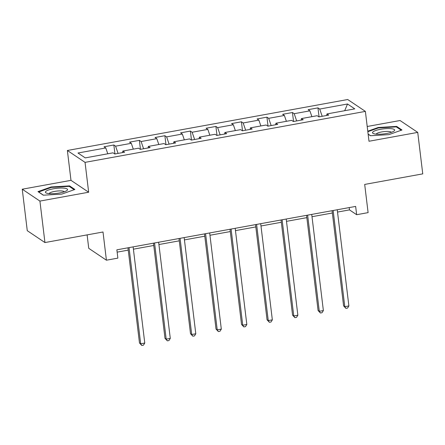 <?xml version="1.0" encoding="UTF-8"?>
<svg xmlns="http://www.w3.org/2000/svg" width="445" height="445" viewBox="0 0 445 445"><rect width="100%" height="100%" fill="white"/><g stroke="black" fill="none" stroke-linecap="round" stroke-linejoin="round"><path stroke-width="0.67" d="M87.114 234.893L88.744 248.327L106.416 260.203L117.864 258.122L116.863 249.829L355.65 206.413L356.651 214.707L368.104 212.627L364.689 184.425L422.75 173.867L417.733 132.393L400.055 120.517L367.203 126.491M22.25 189.208L27.267 230.682L44.945 242.558L39.922 201.084L88.661 192.223L85.051 162.364L67.373 150.488L70.989 180.347L22.25 189.208L39.922 201.084M85.051 162.364L365.378 111.395L347.706 99.519L67.373 150.488M347.517 103.997L319.71 109.053L317.969 107.879L308.151 109.665L309.898 110.838L294.195 113.692L292.454 112.518L282.642 114.304L284.383 115.478L268.68 118.331L266.939 117.157L257.127 118.943L258.868 120.117L243.17 122.97L241.424 121.797L231.611 123.582L233.352 124.756L217.655 127.609L215.908 126.436L206.096 128.221L207.843 129.395L192.14 132.248L190.393 131.075L180.581 132.86L182.328 134.034L166.625 136.888L164.884 135.714L155.066 137.499L156.812 138.673L141.109 141.527L139.368 140.353L129.556 142.139L131.297 143.312L115.594 146.166L113.853 144.992L104.041 146.778L105.782 147.951L77.981 153.008L85.24 157.886L113.041 152.83L114.788 154.003L124.6 152.218L122.859 151.044L138.556 148.191L140.303 149.364L150.115 147.579L148.369 146.405L164.071 143.551L165.818 144.725L175.63 142.94L173.884 141.766L189.587 138.912L191.328 140.086L201.146 138.3L199.399 137.127L215.102 134.273L216.843 135.447L226.655 133.661L224.914 132.488L240.617 129.634L242.358 130.808L252.17 129.022L250.429 127.849L266.127 124.995L267.873 126.169L277.686 124.383L275.945 123.209L291.642 120.356L293.389 121.529L303.201 119.744L301.454 118.57L317.157 115.717L318.904 116.89L328.716 115.105L326.969 113.931L354.776 108.875L347.517 103.997L344.691 110.71M122.536 152.59L122.859 151.044M115.594 146.166L118.075 153.403M131.297 143.312L133.3 149.147M148.052 147.951L148.369 146.405M141.109 141.527L143.59 148.763M156.812 138.673L158.809 144.508M173.567 143.312L173.884 141.766M166.625 136.888L169.106 144.124M182.328 134.034L184.325 139.869M199.082 138.673L199.399 137.127M192.14 132.248L194.621 139.485M207.843 129.395L209.84 135.23M224.591 134.034L224.914 132.488M217.655 127.609L220.136 134.846M233.352 124.756L235.355 130.591M250.107 129.395L250.429 127.849M243.17 122.97L245.646 130.207M258.868 120.117L260.87 125.952M275.622 124.756L275.945 123.209M268.68 118.331L271.161 125.568M284.383 115.478L286.385 121.313M301.137 120.117L301.454 118.57M294.195 113.692L296.676 120.929M309.898 110.838L311.895 116.673M326.652 115.478L326.969 113.931M319.71 109.053L322.191 116.29M106.416 260.203L103.006 232.001L44.945 242.558M365.378 111.395L368.994 141.254L417.733 132.393M337.521 212.065L349.486 209.89L356.651 214.707M117.141 252.137L128.249 250.118M133.411 249.178L153.759 245.479M158.921 244.539L179.274 240.84M184.436 239.899L204.789 236.2M209.951 235.26L230.304 231.561M235.466 230.621L255.819 226.922M260.981 225.982L281.335 222.283M286.497 221.343L306.844 217.644M312.006 216.704L332.359 213.005M105.782 147.951L107.785 153.786M349.208 207.581L349.486 209.89M317.969 107.879L319.054 116.863M292.454 112.518L293.539 121.502M266.939 117.157L268.024 126.141M241.424 121.797L242.508 130.78M215.908 126.436L216.999 135.419M190.393 131.075L191.484 140.058M164.884 135.714L165.968 144.697M139.368 140.353L140.453 149.336M113.853 144.992L114.938 153.976M368.137 134.184L370.424 135.725L388.869 134.64L401.985 129.984L396.667 126.408L378.222 127.487L367.776 131.197M88.661 192.223L70.989 180.347M43.315 195.199L61.76 194.115L74.882 189.459L69.559 185.882L51.114 186.961L37.992 191.617L43.315 195.199M378.283 127.982L378.222 127.487M396.762 127.192L396.667 126.408M51.175 187.456L51.114 186.961M69.654 186.666L69.559 185.882M332.081 210.696L343.601 305.876L344.792 306.677L333.155 210.502M348.88 305.932L347.556 308.074L345.921 308.368L344.792 306.677L348.88 305.932L337.243 209.756M345.921 308.368L343.601 305.876M372.827 132.026A11.153 2.525 -6.9 0 0 373.572 133.633A11.153 2.525 -6.9 0 0 383.885 133.906A11.153 2.525 -6.9 0 0 393.836 131.18A11.153 2.525 -6.9 0 0 394.342 130.763A11.153 2.525 -6.9 0 0 386.21 128.622A11.153 2.525 -6.9 0 0 372.827 132.026M391.361 132.315A7.637 1.73 -6.9 0 0 384.335 131.564A7.637 1.73 -6.9 0 0 376.453 133.789A7.637 1.73 -6.9 0 0 376.248 134.145M367.837 131.692L378.428 127.932L396.295 126.881L401.284 130.235M370.579 135.714L368.121 134.062M59.58 192.958A11.153 2.525 -6.9 0 0 66.733 190.655A11.153 2.525 -6.9 0 0 64.703 188.224A11.153 2.525 -6.9 0 0 53.372 188.786A11.153 2.525 -6.9 0 0 46.469 193.108A11.153 2.525 -6.9 0 0 59.58 192.958M64.258 191.789A7.637 1.73 -6.9 0 0 54.59 191.406A7.637 1.73 -6.9 0 0 49.145 193.619M38.62 192.04L51.32 187.406L69.192 186.355L74.176 189.709M43.471 195.188L38.609 191.917M306.566 215.336L318.086 310.515L319.282 311.316L307.64 215.141M323.37 310.571L322.047 312.713L320.411 313.007L319.282 311.316L323.37 310.571L311.728 214.395M320.411 313.007L318.086 310.515M281.051 219.975L292.571 315.155L293.767 315.956L282.124 219.78M297.855 315.21L296.531 317.352L294.896 317.647L293.767 315.956L297.855 315.21L286.213 219.035M294.896 317.647L292.571 315.155M255.541 224.614L267.056 319.794L268.252 320.595L256.615 224.419M272.34 319.849L271.016 321.991L269.381 322.286L268.252 320.595L272.34 319.849L260.703 223.674M269.381 322.286L267.056 319.794M230.026 229.253L241.54 324.433L242.736 325.234L231.1 229.058M246.825 324.488L245.501 326.63L243.866 326.925L242.736 325.234L246.825 324.488L235.188 228.313M243.866 326.925L241.54 324.433M204.511 233.892L216.031 329.072L217.221 329.873L205.584 233.697M221.31 329.128L219.986 331.269L218.35 331.564L217.221 329.873L221.31 329.128L209.673 232.952M218.35 331.564L216.031 329.072M178.996 238.531L190.516 333.711L191.706 334.512L180.069 238.336M195.794 333.767L194.471 335.908L192.835 336.203L191.706 334.512L195.794 333.767L184.158 237.591M192.835 336.203L190.516 333.711M153.481 243.17L165 338.35L166.196 339.151L154.554 242.976M170.285 338.406L168.961 340.547L167.326 340.842L166.196 339.151L170.285 338.406L158.643 242.23M167.326 340.842L165 338.35M127.965 247.809L139.485 342.989L140.681 343.79L129.039 247.615M144.77 343.045L143.446 345.186L141.81 345.481L140.681 343.79L144.77 343.045L133.127 246.869M141.81 345.481L139.485 342.989"/></g></svg>
